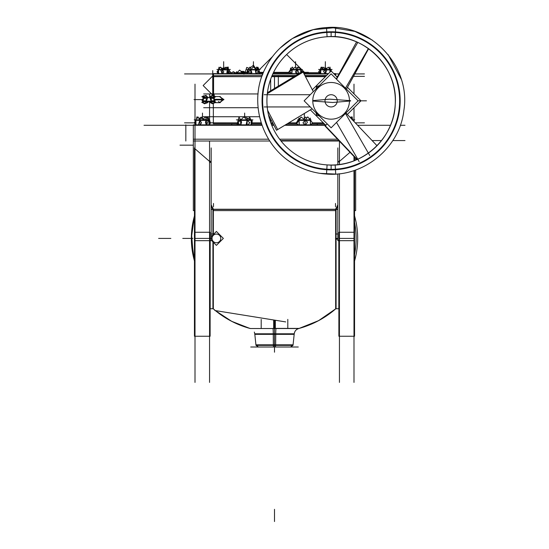 <?xml version="1.0" encoding="UTF-8"?>
<svg xmlns="http://www.w3.org/2000/svg" width="549" height="549" viewBox="0 0 549 549"><rect width="100%" height="100%" fill="white"/><g stroke="black" fill="none" stroke-linecap="round" stroke-linejoin="round"><path stroke-width="0.82" d="M338.829 162.154L339.44 162.648L338.829 162.154M212.923 241.883L212.923 308.737L213.341 308.888A93.309 93.309 0 0 0 214.865 310.185A93.309 93.309 0 0 1 213.341 308.888A93.309 93.309 0 0 0 214.865 310.185A93.309 93.309 0 0 1 213.341 308.888L213.341 242.301M215.373 310.604A93.309 93.309 0 0 0 249.829 328.405A93.309 93.309 0 0 1 215.373 310.604A93.309 93.309 0 0 0 249.829 328.405A93.309 93.309 0 0 1 215.373 310.604L231.664 321.316L249.829 328.405L231.664 321.316L215.373 310.604M299.171 328.405A93.309 93.309 0 0 0 335.659 308.888A93.309 93.309 0 0 1 299.171 328.405A93.309 93.309 0 0 0 335.659 308.888A93.309 93.309 0 0 1 299.171 328.405L318.612 320.637L335.837 308.737L318.612 320.637L299.171 328.405M254.798 334.348L275.735 334.348A6.114 0.384 -90 0 1 276.058 328.405L298.725 328.528C296.144 329.352 294.648 331.109 294.237 333.792L254.763 333.792L254.331 332.083M274.5 209.423L213.335 209.423A0.611 0.419 90 0 0 213.355 209.238L274.5 209.423M210.171 162.154L209.56 162.648L210.61 162.305M231.699 124.849L231.699 123.772L231.699 124.849M317.301 123.772L317.301 124.849L317.301 123.772M208.977 120.382L208.977 124.849L208.977 120.382M195.966 124.849L195.966 120.382L195.966 124.849M251.154 124.849L251.154 120.382L251.154 124.849M238.177 124.849L238.177 123.038L238.177 124.849M238.177 122.612L238.177 120.382L238.177 122.612M310.37 124.849L310.37 120.382L307.749 119.86L310.37 120.361L310.37 124.849M298.306 124.849L296.734 123.6L301.168 117.019L307.502 122.05L305.621 124.849M298.306 121.274L298.306 120.382L298.306 121.274M352.863 120.286L352.17 119.84M213.575 94.716L213.575 76.366L213.575 94.716M222.777 99.547L223.793 99.527L219.662 96.535L223.793 99.527L219.662 102.677L223.793 99.527L222.777 99.547L220.149 102.663L222.777 99.547L220.163 96.549L215.325 96.549L220.135 96.549M346.117 113.183A42.801 42.801 0 0 0 346.268 112.675A42.801 42.801 0 0 1 346.117 113.183A42.801 42.801 0 0 0 346.268 112.675M316.883 115.448A42.801 42.801 0 0 1 315.977 112.675A42.801 42.801 0 0 0 316.78 115.173A42.801 42.801 0 0 0 319.278 115.976A42.801 42.801 0 0 1 316.231 114.967M333.751 73.621L335.652 73.621L335.563 75.439M213.348 73.923L213.348 75.721L213.348 73.923M305.072 73.621L305.072 72.701L305.072 73.621M243.928 72.701L243.928 73.621L243.928 72.701M203.384 96.96L203.37 99.541M203.672 96.075L206.259 96.075L203.672 96.075M203.658 103.137L203.384 102.251L203.658 103.137M203.672 103.137L206.259 103.137L203.672 103.137L203.37 102.203M214.268 102.224L213.877 103.15L214.268 102.251L213.884 103.137L211.324 103.137L210.919 102.21M211.31 103.137L210.933 102.251L211.31 103.137M210.933 96.96L211.31 96.075L210.933 96.96M210.919 97.001L211.324 96.061L213.877 96.075L214.268 96.96L213.884 97.839L211.324 97.839M220.41 69.469L218.543 69.881L218.543 73.621L218.543 69.901L220.41 69.469L227.403 69.881L227.403 73.621M228.027 69.455L228.775 69.901L228.768 73.388L228.981 69.901M249.466 69.469L248.141 69.881L248.141 73.621L248.141 69.901L249.466 69.469L250.79 69.881L250.79 73.621M258.737 73.621L258.737 69.901L257.412 69.469L258.737 69.881L258.737 73.621M290.448 73.621L290.448 72.207L290.448 73.621M291.011 69.455L290.229 69.901L290.448 70.759L290.448 69.901L291.19 69.455M300.674 72.653L300.674 69.901L300.674 72.653M331.122 165.036L331.122 169.874L331.122 165.036A64.206 64.206 0 0 1 266.917 100.831A64.206 64.206 0 0 1 331.122 36.625A64.206 64.206 0 0 1 395.328 100.831A64.206 64.206 0 0 1 331.122 165.036A64.206 64.206 0 0 1 266.917 100.831A64.206 64.206 0 0 1 331.122 36.625L331.122 32.034A68.79 68.79 0 0 1 399.919 100.831A68.79 68.79 0 0 1 331.122 169.62L331.122 165.036A64.206 64.206 0 0 0 395.328 100.831A64.206 64.206 0 0 0 331.122 36.625M353.995 382.413L353.995 170.554M353.995 160.823L353.995 156.506M353.995 121.48L353.995 107.789L353.995 121.48M268.578 139.199L193.337 139.199L193.337 210.61L194.449 210.61M279.647 139.199L337.56 139.199M355.663 158.263L355.663 160.164M355.663 169.984L355.663 210.61L354.551 210.61M213.492 210.61L335.508 210.61M338.836 161.324L338.383 161.324M339.44 161.324L338.808 161.324M354.551 157.096L354.551 160.61M354.551 170.368L354.551 240.675L337.827 240.675L337.827 173.903M337.827 147.921L337.827 164.686M354.551 232.268L338.884 232.268L338.884 336.249L354.551 336.249L354.551 232.268M336.063 308.476A93.309 93.241 180 0 1 298.91 328.405M250.09 328.405A93.309 93.241 180 0 1 215.455 310.617M214.872 310.13A93.309 93.241 180 0 1 212.937 308.476M335.659 233.991L336.077 233.998L336.077 308.737L335.659 308.888L335.659 233.991M299.274 328.405L272.942 328.405A6.114 0.384 -90 0 1 273.265 334.348L294.202 334.348C294.47 331.157 296.158 329.174 299.274 328.405M254.825 334.348L255.985 345.376L275.66 345.376L275.742 333.236M294.175 334.348L293.015 345.376L273.34 345.376L273.265 334.348M273.484 347.016L273.333 344.82M250.715 347.016L274.5 347.016L274.5 320.115L274.5 334.348M298.285 347.016L274.5 347.016L274.5 352.211L274.5 347.016M275.481 346.947L275.667 344.264M213.492 233.998L211.173 233.998M210.116 308.737L210.192 240.675M209.56 382.413L209.56 141.018M209.56 124.849L209.56 102.546M209.56 102.183L209.56 101.517M209.56 97.695L209.56 97.255M209.56 96.892L209.56 94.497M195.005 382.413L195.005 122.207M195.005 94.51L195.005 121.967M211.173 147.921L211.173 240.675L194.449 240.675L194.449 147.921M210.116 232.268L194.449 232.268L194.449 336.249L210.116 336.249L210.116 232.268M210.617 161.324L210.164 161.324M211.173 204.818L213.479 209.471M211.173 205.978L213.039 209.732M213.149 209.231L213.383 209.224A0.446 0.446 0 0 1 213.053 209.663L213.383 209.238M211.406 209.43L337.594 209.43M211.427 209.231L337.573 209.231M336.009 209.444L335.947 209.663A0.446 0.446 0 0 1 335.617 209.224L336.009 209.444M335.659 208.867L335.659 239.014L336.077 239.007L336.077 208.936M337.827 205.978L335.961 209.732M337.827 204.818L335.521 209.471M337.827 239.131L335.508 239.131M335.508 203.459L335.508 206.822M337.827 233.998L335.508 233.998M338.808 240.675L338.884 308.737M339.44 382.413L339.44 173.731M339.44 141.182L339.44 164.494M213.341 234.526L213.341 208.901M212.923 234.938L212.923 208.97M213.492 203.459L213.492 206.822M212.086 238.966A4.358 4.358 0 0 1 216.409 234.059A4.358 4.358 0 0 1 220.732 238.966M220.732 237.854A4.358 4.358 0 0 1 216.409 242.768A4.358 4.358 0 0 1 212.086 237.854M211.173 236.694L216.409 231.458L223.361 238.41L216.409 245.369L211.173 240.126M210.192 161.324L209.56 161.324M273.663 319.978L273.663 328.405L273.663 319.978M275.337 320.245L275.337 328.405L275.337 320.245M144.01 125.289L261.942 125.289M271.762 125.289L273.924 125.289M404.99 125.289L400.31 125.289M390.49 125.289L357.612 125.289M325.777 125.289L284.78 125.289M339.282 141.018L281.054 141.018M269.731 141.018L193.337 141.018L193.337 124.849L261.784 124.849M326.271 124.849L285.514 124.849M273.697 124.849L271.577 124.849M280.704 140.578L338.863 140.578M372.126 140.578L381.548 140.578M392.803 140.578L404.99 140.578M195.005 147.921L195.005 84.141M353.995 93.865L353.995 84.141M179.997 145.162L193.337 145.162M231.781 124.849L231.781 123.772M317.219 124.849L317.219 123.772M206.266 118.076L205.552 117.019L203.061 118.982M197.057 118.124L196.734 118.735M195.163 124.184L195.128 124.849M197.022 118.11L196.851 116.862L196.542 119.099M202.471 118.762L202.471 113.06L202.471 118.762L202.471 113.06L202.471 118.762L202.471 116.58L202.471 118.762L202.471 116.58L202.471 118.762L202.471 116.58L202.471 118.762L202.471 116.58L202.471 118.762L202.471 116.58L202.471 118.762L202.471 116.58L202.471 118.762L201.298 117.019L199.726 118.261M209.21 120.526L209.951 120.869L209.78 121.473M194.202 119.86L196.13 119.86M208.997 120.176L208.098 117.019L205.408 122.05L206.211 124.849M209.979 123.6L209.313 124.849M203.041 119.84L203.137 120.382L208.586 120.382L207.707 119.84M205.381 119.84L206.589 119.84M206.74 124.849L208.181 120.869L200.577 118.069L198.319 124.849M197.894 119.84L197.125 120.382L203.411 120.382L203.274 119.84M184.546 122.839L194.36 122.839L195.561 124.849M194.346 122.825L197.935 116.862L201.531 122.825L200.316 124.849M198.038 119.84L197.297 120.382L195.883 120.382M197.709 117.239L194.964 122.05L195.76 124.849M200.412 118.515L199.198 118.069L198.999 118.618M205.244 119.785L207 116.862L210.596 122.825L209.375 124.849M207.618 119.84L208.476 120.382L209.059 120.382L208.112 119.84M197.448 119.86L209.135 119.86M249.013 118.948L249.541 117.019L252.115 122.05L251.38 124.74M249.033 119.84L249.768 120.382L251.25 120.382M252.025 121.871L252.252 120.869L247.537 118.069L246.13 124.849M243.763 119.84L243.612 120.382L249.939 120.382L249.184 119.84M247.784 124.849L249.781 122.825L243.873 116.862L237.964 122.825L239.968 124.849M239.391 119.84L238.506 120.382L243.886 120.382L243.996 119.84M240.462 119.84L240.922 119.84M239.021 119.84L238.081 120.382L237.305 123.779L213.348 123.772L213.348 103.569L213.348 122.839M239.481 119.84L238.081 120.382L239.014 117.019L241.594 122.05L240.826 124.849M241.162 119.6L239.975 118.893M238.712 118.138L237.079 124.781M244.662 117.658L244.662 113.06L244.662 117.658L244.662 116.58L244.662 117.658L244.662 116.58L244.662 117.658L244.662 116.58L244.662 117.658L245.451 116.862L247.373 118.797M236.399 119.86L252.931 119.86M304.057 119.311L305.608 117.019L306.843 118.001M309.821 119.456L310.288 118.069L310.562 124.849M307.639 119.84L308.188 120.382L310.919 120.382L309.979 119.84M310.906 124.849L312.518 122.825L307.749 116.862L302.986 122.825L304.599 124.849M302.025 119.84L301.634 120.382L308.408 120.382L307.824 119.84M304.716 119.84L305.374 119.84M298.725 119.84L297.784 120.382L301.888 120.382L302.238 119.84M298.086 120.869L298.251 120.382M298.368 120.025L299.02 118.069L299.301 124.849M298.752 119.84L297.819 120.382L298.697 119.84M299.068 119.174L301.113 117.102M298.107 120.382L296.158 122.825L296.755 123.573M296.837 123.683L297.771 124.849M297.668 119.86L311.002 119.86M352.547 119.696L352.65 120.059M351.978 118.11L351.161 118.495M351.827 119.195L352.149 116.862L352.588 119.998M352.458 119.86L354.798 119.86M353.577 121.041L352.87 119.86M351.291 117.239L351.065 116.862L350.495 117.795M350.983 118.31L351.353 117.019L351.943 118.124M352.458 119.099L353.391 120.849M194.449 260.899A83.174 83.146 -90 0 1 194.449 215.922M285.713 321.92L214.837 310.514M312.779 100.597L329.736 99.163L350.612 100.687M312.779 101.05L332.742 102.491L350.612 100.961M271.762 76.366L294.511 76.366L271.762 76.366M364.454 76.366L353.481 76.366L364.454 76.366M337.69 76.366L336.496 76.366L337.69 76.366M325.749 76.366L305.368 76.366L325.749 76.366M262.964 73.621L213.348 73.621L213.348 75.721L262.271 75.439M296.048 75.439L272.153 75.439L278.336 75.439L278.336 86.118M251.648 123.772L261.42 123.772M271.158 123.772L273.134 123.772L271.158 123.772M270.664 79.228L270.664 90.75M270.664 119.016L270.664 122.427M304.88 75.439L326.682 75.439M287.299 123.772L296.913 123.772M311.763 123.772L324.233 123.772M210.583 122.839L237.422 122.839M251.902 122.839L261.125 122.839M270.808 122.839L272.654 122.839M364.454 122.839L355.285 122.839M323.306 122.839L312.505 122.839M296.165 122.839L288.836 122.839M202.499 116.724L259.485 116.724M268.914 116.724L269.47 116.724M212.738 95.444L212.738 70.595M213.156 95.553L203.144 85.541L213.156 75.529M212.312 94.716L213.156 94.716M219.463 102.663L223.862 99.307L222.619 99.41L220.176 102.656L219.552 102.663M219.463 96.549L223.868 99.74L222.619 99.692L220.197 96.555L219.545 96.549M222.606 99.904L214.728 99.904M222.606 99.307L214.508 99.307M214.268 103.006L214.268 99.602L213.884 101.373L211.324 101.373M214.268 94.853L214.268 99.602L222.626 99.602L213.966 99.602L222.626 99.602M312.347 89.775L331.122 70.999L337.264 77.141M310.343 109.875L325.31 124.849M347.325 114.453L360.954 100.831L347.476 87.346M316.883 86.214A42.801 42.801 0 0 0 315.977 88.986M319.278 85.685A42.801 42.801 0 0 0 316.231 86.687M272.963 73.621L299.061 73.621M303.933 73.621L328.494 73.621M213.348 76.668L261.832 76.668M271.638 76.668L294.017 76.668M305.519 76.668L325.454 76.668M335.652 75.522L335.652 73.621L335.528 75.405M213.348 75.721L213.472 73.621L213.472 75.844M184.546 73.923L262.847 73.923M272.826 73.923L298.567 73.923M304.091 73.923L328.199 73.923M334.046 73.923L339.028 73.923M354.826 73.923L364.454 73.923M233.469 72.104L233.812 71.782L234.608 73.243M234.498 73.738L234.498 73.01L234.498 73.738M231.088 73.738L233.099 71.734L235.102 73.738M231.273 73.559L234.924 73.559M234.498 73.038L234.498 72.344L234.498 73.038M231.987 72.845L231.987 72.468L231.987 72.845M242.706 73.738L242.706 71.603L242.706 73.738M235.981 73.738L239.645 70.073L243.31 73.738M236.585 73.738L236.585 71.603L236.585 73.738M234.636 73.559L244.655 73.559M243.125 73.559L243.928 73.559L243.125 73.559M243.989 73.621L243.928 72.399L247.503 72.399M259.739 72.399L263.472 72.399M273.553 72.399L289.241 72.399M303.295 72.399L305.072 72.399L305.011 73.621M229.77 72.701L232.131 72.701M234.066 72.701L247.613 72.701M259.677 72.701L263.342 72.701M273.409 72.701L289.447 72.701M303.453 72.701L319.47 72.701M245.238 72.145L246.748 67.39L249.068 68.371M251.209 69.277L250.708 69.064M250.172 67.973L253.473 65.187L256.177 69.455M303.549 72.516L303.549 71.411M258.922 70.169L272.826 56.266M304.537 72.399L286.653 54.516M244.216 72.331L247.482 72.331M259.718 72.331L263.499 72.331M273.587 72.331L289.186 72.331M303.261 72.331L308.449 72.331M242.72 71.768L242.905 71.198L245.204 72.173M241.231 71.658L241.375 71.198L244.216 72.399M241.656 72.084L241.931 71.679M210.919 101.194L206.397 101.194M210.919 101.318L206.355 101.318M206.259 103.198L206.259 95.265M202.547 96.425L203.604 96.041L201.854 96.679L204.551 98.518L208.057 97.235L205.168 95.471M203.37 99.671L203.37 96.947M203.37 98.408L203.37 97.715M202.423 101.009L205.992 102.313L207.495 98.202L203.926 96.898L202.423 101.009M204.75 103.74L208.146 102.251L204.955 100.659L201.771 102.251L204.18 103.562M207.865 102.395L204.551 103.816M203.37 101.421L202.053 102.114M203.37 97.756L202.053 96.816M207.865 97.098L204.955 95.361M203.37 97.008L203.672 96.054M203.384 102.663L203.384 95.711M209.711 102.395L213.005 103.809M213.938 103.171L215.771 102.251L212.6 100.666L209.423 102.251L212.806 103.734M210.933 102.663L210.933 95.711M209.711 97.098L212.6 95.368M214.268 96.988L213.877 96.576L213.877 96.061L214.268 96.96M213.938 96.041L215.688 96.679L213.005 98.511L209.512 97.235L212.394 95.471M214.268 96.926L213.877 96.5L213.877 99.678L214.268 99.671M215.126 101.009L211.571 102.306L210.068 98.202L213.623 96.905L215.126 101.009M214.268 99.541L213.877 99.534L213.877 102.711L214.268 102.286M210.919 102.272L211.324 102.711L211.324 99.534L210.919 99.541M210.919 101.503L210.919 100.522M210.919 99.671L211.324 99.678L211.324 96.5L210.919 96.94M301.607 69.469L302.307 69.469M255.58 68.508L256.685 67.047L257.309 67.932M249.96 67.383L250.2 67.047L250.598 67.616M220.574 67.28L222.16 68.453M217.329 72.399L217.706 72.928M229.413 73.202L229.228 73.621M228.24 68.227L228.24 67.047M224.568 68.213L225.227 67.177L226.215 68.007M229.606 70.876L229.983 71.404M218.248 70.107L217.898 70.601M221.583 68.7L223.182 68.021L223.326 68.467M218.44 69.833L220.506 69.455M228.679 69.469L230.402 69.469M218.577 69.469L216.91 69.469M218.378 73.621L217.994 72.537L219.01 67.177L219.449 68.412M221.823 69.037L224.5 68.021L224.781 68.817M228.919 69.901L230.333 71.905L229.111 73.621M227.684 68.158L226.902 67.047L225.962 68.364M228.796 69.792L227.869 67.177L226.854 72.537L227.238 73.621M228.075 69.455L228.83 69.901L229.317 71.267M224.74 69.455L224.925 69.901L228.83 69.901M228.501 73.621L226.874 68.021L220.87 70.299L222.05 73.621M220.369 69.455L219.806 69.901L225.145 69.901L224.925 69.455M222.112 69.455L223.1 69.455M222.626 73.621L223.848 71.905L220.41 67.047L216.979 71.905L218.2 73.621M228.425 69.469L218.886 69.469M251.106 73.621L251.847 72.537L249.884 67.177L248.093 69.798M247.482 70.691L247.091 71.267L247.949 73.621M249.548 69.455L248.107 69.901M250.262 68.213L250.783 69.455M247.414 70.299L248.024 73.621M256.273 69.455L257.824 67.177L259.787 72.537L259.046 73.621M257.337 69.455L258.771 69.901M258.785 69.798L258.462 68.021L255.354 70.299L255.964 73.621M259.396 73.113L259.306 73.621M253.343 69.455L253.329 69.901L258.112 69.901L257.426 69.455M255.848 69.455L256.513 69.455M256.575 73.621L258.298 71.905L253.439 66.82L248.587 71.905L250.303 73.621M249.452 69.455L248.772 69.901L253.549 69.901L253.535 69.455M260.185 69.469L246.693 69.469M297.537 73.621L298.972 72.537L295.177 67.177L289.776 71.267L291.444 73.621M291.142 69.455L290.387 69.901L294.291 69.901L294.477 69.455M291.594 69.455L292.171 69.455M291.883 73.621L292.192 70.299L290.586 68.021L290.428 69.723M293.372 68.543L292.315 67.047L290.346 69.833M290.297 69.901L288.884 71.905L290.105 73.621M298.134 67.994L297.551 67.177L296.007 68.344M301.051 70.299L300.838 72.55M298.711 69.455L300.777 69.833M302.238 71.905L298.8 67.047L295.369 71.905L296.59 73.621M294.291 69.455L294.072 69.901L299.404 69.901L298.848 69.455M300.33 69.469L290.792 69.469M202.547 100.666L201.854 100.158L203.37 98.093M206.307 103.171L207.371 102.787M202.547 101.723L203.37 101.38M210.768 101.517L209.711 102.114M211.262 103.171L212.394 103.734M211.262 96.041L209.711 96.816M203.665 93.948L258.064 93.948M203.665 107.707L258.071 107.707M330.258 69.901L331.198 70.299L330.91 71.198L328.357 67.177L323.519 71.267L325.015 73.621M322.984 69.455L322.586 69.901L328.103 69.901L327.705 69.455M324.61 69.455L325.667 69.455M325.557 73.621L326.614 70.299L321.234 68.021L319.772 73.621M323.148 69.455L322.778 69.901L320.012 69.901L320.794 69.455M320.76 69.469L320.76 73.621M325.214 69.455L323.773 67.177L322.256 68.453M320.547 69.901L318.935 71.267L319.779 72.605M326.84 68.453L325.818 68.021L325.365 69.455L325.344 64.137L325.344 69.455L325.344 61.694L325.344 69.455M329.805 69.455L330.67 69.901L327.911 69.901L327.54 69.455M329.928 67.047L329.928 72.194M332.09 69.469L318.598 69.469M330.471 69.709L329.99 67.177L329.407 68.824M325.674 68.467L324.432 68.213M319.017 71.404L318.667 71.905L319.587 73.202M319.394 70.876L320.081 69.901M320.129 69.833L321.083 68.488M321.371 68.083L322.098 67.047L322.785 68.007M321.295 68.049L321.131 67.177L320.204 69.792M320.17 69.901L320.005 70.361M328.426 67.28L330.56 69.833M331.102 70.601L332.001 71.878M335.158 164.913L335.158 164.906A64.212 64.212 0 0 1 266.91 100.831A64.212 64.212 0 0 1 335.158 36.742L335.46 31.917A69.05 69.05 0 0 0 262.072 100.831A69.05 69.05 0 0 0 335.46 169.744L335.158 164.906M327.094 36.742L327.094 36.749A64.212 64.212 0 0 1 395.335 100.831A64.212 64.212 0 0 1 327.094 164.913L326.785 169.744A69.05 69.05 0 0 0 400.173 100.831A69.05 69.05 0 0 0 326.785 31.917L327.094 36.749C363.918 33.317 398.176 67.102 395.253 103.974C394.463 138.609 361.606 167.994 327.094 164.906C361.606 167.994 394.463 138.609 395.253 103.974C398.176 67.102 363.918 33.317 327.094 36.749M326.518 27.594L326.82 32.46A68.501 68.501 0 0 1 399.631 100.831A68.501 68.501 0 0 1 326.82 169.195L326.518 174.06C363.788 177.279 399.864 147.585 403.879 110.39C411.153 66.443 370.856 23.312 326.518 27.594M320.177 173.388L335.734 174.06L335.425 169.195A68.501 68.501 0 0 1 262.621 100.831A68.501 68.501 0 0 1 335.425 32.46L335.734 27.594L313.143 29.687L292.274 38.581L280.148 48.044M336.262 78.981L356.576 41.882L336.262 78.981L331.122 73.841L358.113 100.831L331.122 127.814L304.132 100.831L331.122 73.841M366.458 100.831L358.113 100.831L346.467 89.185L368.626 48.717M329.97 119.14A18.343 18.343 0 0 0 349.466 100.831A18.343 18.343 0 0 0 329.97 82.522M332.275 82.522A18.343 18.343 0 0 0 312.779 100.831A18.343 18.343 0 0 0 332.275 119.14M268.447 114.775L276.524 130.271L312.113 108.805L327.266 123.957L325.289 125.762L357.282 159.464M331.507 94.723A6.114 6.114 0 0 0 325.008 100.831A6.114 6.114 0 0 0 331.507 106.931M330.738 106.931A6.114 6.114 0 0 0 337.237 100.831A6.114 6.114 0 0 0 330.738 94.723M267.322 93.673L303.11 72.091L313.301 91.662L302.767 71.384L267.438 92.699M267.617 110.287L277.657 129.564L312.1 108.791M264.179 106.945L310.254 106.945M264.179 94.716L310.247 94.716M336.523 79.241L357.783 42.417M368.599 48.696L346.44 89.158M345.479 88.197L368.379 48.532M345.479 113.465L369.751 155.504M327.266 123.957L325.001 125.975L356.939 159.615M345.945 112.998L377.019 145.732L345.939 113.005M336.523 122.413L359.163 161.619M335.665 308.881L335.665 238.41L336.063 238.41L336.063 308.737L335.665 308.881L335.645 209.238L337.827 204.839M211.173 204.839L213.355 209.238L335.645 209.238A0.611 0.419 -90 0 0 335.665 209.423L335.665 238.41M195.005 148.806L209.56 161.42M339.44 161.42L350.008 152.313M339.44 238.41L353.995 238.41M250.275 328.528L298.725 328.528M213.335 308.881L213.335 242.294L213.335 308.881L212.937 308.737L212.937 241.889M274.5 328.528L274.5 333.792M195.005 238.41L209.56 238.41M212.937 234.931L213.019 209.457M335.981 209.457L336.063 238.41L337.827 238.41L335.508 238.41M337.827 205.957L336.063 209.485M338.829 299.562L338.829 240.675L338.829 308.737L336.063 308.737M213.335 234.533L213.335 209.423L213.335 234.533M212.937 209.485L211.173 205.957M354.551 238.41L338.884 238.41M335.659 238.41L336.077 238.41M274.5 521.55L274.5 509.321L274.5 521.55M274.5 345.376L274.5 333.236L274.5 345.376M274.5 346.947L274.5 344.264L274.5 346.947M192.85 238.41L182.776 238.41M211.173 238.41L194.449 238.41L211.173 238.41M210.116 238.41L194.449 238.41M158.627 238.41L170.856 238.41L158.627 238.41M185.837 141.018L185.837 124.849L185.837 141.018M197.935 119.86L199.911 120.361L203.164 119.86L206.417 120.361L206.417 124.849M199.911 124.849L199.911 120.382M243.873 119.86L247.119 120.361L249.136 119.86M247.119 124.849L247.119 120.382M240.634 124.849L240.634 120.382M299.102 124.849L299.102 120.382L302.122 119.86L305.134 120.361L305.134 124.849M304.338 119.538L304.338 113.499L304.338 119.538M354.551 260.995A83.174 83.174 0 0 0 354.551 215.826A83.174 83.174 0 0 1 354.551 260.995M354.551 254.482A81.65 81.65 0 0 0 354.551 222.345A81.65 81.65 0 0 1 354.551 254.482M274.5 328.405L274.5 320.115L274.5 328.405M274.5 88.437L274.5 76.366M218.385 101.517L220.176 102.656M202.931 99.602L194.03 99.602L202.931 99.602M316.78 115.173A42.801 42.801 0 0 0 319.278 115.976M295.561 67.719L295.561 61.694L295.561 67.719M253.439 67.047L253.439 61.694L253.439 67.047M223.656 69.243L223.656 61.694L223.656 69.243M243.928 72.399L243.928 74.225L243.928 72.399M210.919 101.263L206.376 101.263M206.259 97.839L203.672 97.839M206.259 101.373L203.672 101.373M213.877 103.137L211.324 103.137M211.324 96.075L213.877 96.075M211.31 101.373L210.933 99.602L211.31 97.839M214.268 102.251L213.877 102.677L214.268 102.251M222.283 73.621L222.283 69.901M220.437 69.455L219.888 69.901L220.437 69.455M250.79 69.881L257.412 69.469M256.088 73.621L256.088 69.901M253.439 69.455L253.439 69.901L253.439 69.455M291.814 73.621L291.814 69.901L294.374 69.469L296.934 69.881L296.934 73.621M296.934 69.881L298.8 69.469M298.78 69.455L299.329 69.901L298.78 69.455M202.258 99.602L194.03 99.602L202.258 99.602M320.76 69.881L323.052 69.469L329.928 69.881M325.344 73.621L325.344 69.901M329.894 69.455L330.676 69.901L329.894 69.455M325.344 68.344L325.344 61.694L325.344 68.344M331.122 31.78L331.122 32.034A68.79 68.79 0 0 0 262.333 100.831A68.79 68.79 0 0 0 331.122 169.62M294.237 333.792L293.077 344.82L255.923 344.82L258.359 347.016L256.047 345.376M210.171 240.675L210.171 308.737L212.937 308.737M339.44 336.249L353.995 336.249M254.763 333.792L255.923 344.82M293.077 344.82L290.641 347.016L292.953 345.376M195.005 336.249L209.56 336.249M287.8 319.381L287.8 328.405L287.8 319.381M261.2 328.405L261.2 319.381L261.2 328.405M213.348 95.746L213.348 95.361L213.348 95.746M214.954 102.663L220.135 102.663L214.954 102.663M206.671 101.517L210.898 101.517L206.671 101.517M210.768 97.695L206.801 97.695L210.768 97.695M331.122 174.205C319.793 174.17 309.032 171.679 298.841 166.724C262.786 150.22 246.817 102.361 265.743 67.513C277.767 43.302 304.084 27.169 331.122 27.45L354.894 31.403L372.243 40.056M388.122 54.619L401.237 79.166M214.865 310.185L213.163 308.737L214.865 310.185M209.615 308.737L213.341 308.737M339.385 308.737L335.659 308.737M194.449 261.001L193.33 256.582L191.498 233.03L194.449 215.826L191.327 238.41L194.449 260.995M228.206 69.455L228.988 69.901M293.07 163.568L291.649 162.682M262.429 75.028L262.868 73.895"/></g></svg>
